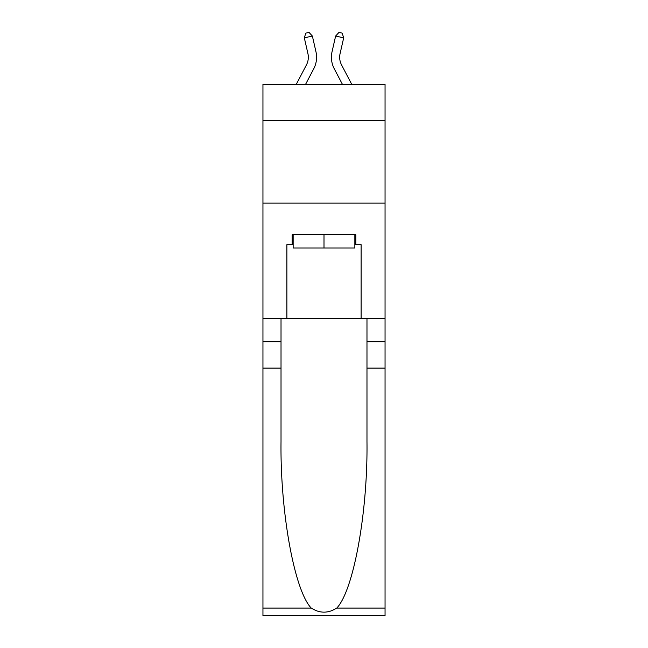<?xml version="1.0" encoding="UTF-8"?>
<svg xmlns="http://www.w3.org/2000/svg" width="648" height="648" viewBox="0 0 648 648"><rect width="100%" height="100%" fill="white"/><g stroke="black" fill="none" stroke-linecap="round" stroke-linejoin="round"><path stroke-width="0.97" d="M385.05 120.617L385.05 84.321L262.95 84.321L262.95 120.617L385.05 120.617L385.05 318.614L361.122 318.614L361.122 244.693L355.841 244.693L355.841 234.795L292.159 234.795L292.159 244.693L293.147 244.693M262.95 368.105L281.021 368.105L281.021 441.685C280.139 512.017 294.411 590.579 311.234 608.075C319.739 613.502 328.244 613.502 336.766 608.075L385.05 608.075L385.05 615.6L262.95 615.6L262.95 120.617M307.913 53.59A16.5 16.5 -21.8 0 1 306.439 64.913A16.5 16.5 -21.8 0 0 307.913 53.59A16.5 16.5 -21.8 0 1 306.439 64.913A16.5 16.5 -21.8 0 0 307.913 53.59A16.5 16.5 -21.8 0 1 306.439 64.913A16.5 16.5 -21.8 0 0 307.913 53.59A16.5 16.5 -21.8 0 1 306.439 64.913A16.5 16.5 -21.8 0 0 307.913 53.59A16.5 16.5 -21.8 0 1 306.439 64.913A16.5 16.5 -21.8 0 0 307.913 53.59A16.5 16.5 -21.8 0 1 306.439 64.913A16.5 16.5 -21.8 0 0 307.913 53.59A16.5 16.5 -21.8 0 1 306.439 64.913A16.5 16.5 -21.8 0 0 307.913 53.59A16.5 16.5 -21.8 0 1 306.439 64.913A16.5 16.5 -21.8 0 0 307.913 53.59A16.5 16.5 -21.8 0 1 306.439 64.913A16.5 16.5 -21.8 0 0 307.913 53.59A16.5 16.5 -21.8 0 1 306.439 64.913A16.5 16.5 -21.8 0 0 307.913 53.59A16.5 16.5 -21.8 0 1 306.439 64.913A16.5 16.5 -21.8 0 0 307.913 53.59A16.5 16.5 -21.8 0 1 306.439 64.913A16.5 16.5 -21.8 0 0 307.913 53.59A16.5 16.5 -21.8 0 1 306.439 64.913A16.5 16.5 -21.8 0 0 307.913 53.59A16.5 16.5 -21.8 0 1 306.439 64.913A16.5 16.5 -21.8 0 0 307.913 53.59A16.5 16.5 -21.8 0 1 306.439 64.913A16.5 16.5 -21.8 0 0 307.913 53.59A16.5 16.5 -21.8 0 1 306.439 64.913A16.5 16.5 -21.8 0 0 307.913 53.59A16.5 16.5 -21.8 0 1 306.439 64.913A16.5 16.5 -21.8 0 0 307.913 53.59A16.5 16.5 -21.8 0 1 306.439 64.913A16.5 16.5 -21.8 0 0 307.913 53.59A16.5 16.5 -21.8 0 1 306.439 64.913A16.5 16.5 -21.8 0 0 307.913 53.59A16.5 16.5 -21.8 0 1 306.439 64.913A16.5 16.5 -21.8 0 0 307.913 53.59A16.5 16.5 -21.8 0 1 306.439 64.913A16.5 16.5 -21.8 0 0 307.913 53.59A16.5 16.5 -21.8 0 1 306.439 64.913A16.5 16.5 -21.8 0 0 307.913 53.59A16.5 16.5 -21.8 0 1 306.439 64.913A16.5 16.5 -21.8 0 0 307.913 53.59A16.5 16.5 -21.8 0 1 306.439 64.913L296.274 84.321L306.439 64.913A16.5 16.5 -26.5 0 0 307.913 53.59L304.325 37.867L305.791 33.137L309.007 32.4L312.368 36.029L315.957 51.759A24.746 24.746 158.2 0 1 313.754 68.745L305.589 84.321M340.087 53.59A16.5 16.5 21.8 0 0 341.561 64.913A16.5 16.5 21.8 0 1 340.087 53.59A16.5 16.5 21.8 0 0 341.561 64.913A16.5 16.5 21.8 0 1 340.087 53.59A16.5 16.5 21.8 0 0 341.561 64.913A16.5 16.5 21.8 0 1 340.087 53.59A16.5 16.5 21.8 0 0 341.561 64.913A16.5 16.5 21.8 0 1 340.087 53.59A16.5 16.5 21.8 0 0 341.561 64.913A16.5 16.5 21.8 0 1 340.087 53.59A16.5 16.5 21.8 0 0 341.561 64.913A16.5 16.5 21.8 0 1 340.087 53.59A16.5 16.5 21.8 0 0 341.561 64.913A16.5 16.5 21.8 0 1 340.087 53.59A16.5 16.5 21.8 0 0 341.561 64.913A16.5 16.5 21.8 0 1 340.087 53.59A16.5 16.5 21.8 0 0 341.561 64.913A16.5 16.5 21.8 0 1 340.087 53.59A16.5 16.5 21.8 0 0 341.561 64.913A16.5 16.5 21.8 0 1 340.087 53.59A16.5 16.5 21.8 0 0 341.561 64.913A16.5 16.5 21.8 0 1 340.087 53.59A16.5 16.5 21.8 0 0 341.561 64.913A16.5 16.5 21.8 0 1 340.087 53.59A16.5 16.5 21.8 0 0 341.561 64.913A16.5 16.5 21.8 0 1 340.087 53.59A16.5 16.5 21.8 0 0 341.561 64.913A16.5 16.5 21.8 0 1 340.087 53.59A16.5 16.5 21.8 0 0 341.561 64.913A16.5 16.5 21.8 0 1 340.087 53.59A16.5 16.5 21.8 0 0 341.561 64.913A16.5 16.5 21.8 0 1 340.087 53.59A16.5 16.5 21.8 0 0 341.561 64.913A16.5 16.5 21.8 0 1 340.087 53.59A16.5 16.5 21.8 0 0 341.561 64.913A16.5 16.5 21.8 0 1 340.087 53.59A16.5 16.5 21.8 0 0 341.561 64.913A16.5 16.5 21.8 0 1 340.087 53.59A16.5 16.5 21.8 0 0 341.561 64.913A16.5 16.5 21.8 0 1 340.087 53.59A16.5 16.5 21.8 0 0 341.561 64.913A16.5 16.5 21.8 0 1 340.087 53.59A16.5 16.5 21.8 0 0 341.561 64.913A16.5 16.5 21.8 0 1 340.087 53.59A16.5 16.5 21.8 0 0 341.561 64.913A16.5 16.5 21.8 0 1 340.087 53.59A16.5 16.5 21.8 0 0 341.561 64.913L351.726 84.321L341.561 64.913A16.5 16.5 26.5 0 1 340.087 53.59L343.675 37.867L335.632 36.029L332.043 51.759A24.746 24.746 -158.2 0 0 334.247 68.745L342.411 84.321M354.853 234.795L354.853 247.99L293.147 247.99L293.147 234.795M324 234.795L324 247.99M336.766 608.075C353.589 590.579 367.861 512.017 366.979 441.685L366.979 318.614M366.979 368.105L385.05 368.105L385.05 318.614M281.021 318.614L281.021 368.105M385.05 608.075L385.05 368.105M262.95 318.614L286.878 318.614L286.878 244.693L292.159 244.693M262.95 203.116L385.05 203.116M286.878 318.614L361.122 318.614M354.853 244.693L355.841 244.693M304.325 37.867L312.368 36.029L315.957 51.759M343.675 37.867L342.209 33.137L338.993 32.4L335.632 36.029L332.043 51.759M366.979 341.707L385.05 341.707M281.021 341.707L262.95 341.707M262.95 608.075L311.234 608.075"/></g></svg>
